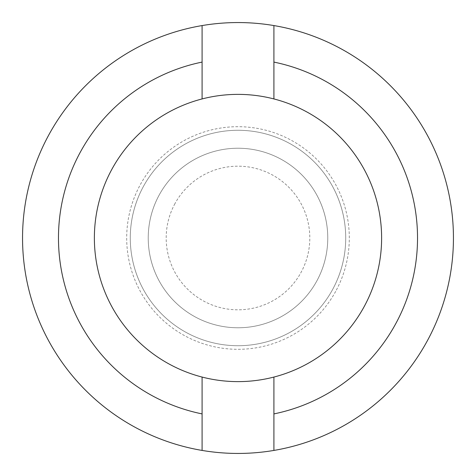 <?xml version="1.0" encoding="UTF-8"?>
<svg xmlns="http://www.w3.org/2000/svg" width="476" height="476" viewBox="0 0 476 476"><rect width="100%" height="100%" fill="white"/><g stroke="black" fill="none" stroke-linecap="round" stroke-linejoin="round"><path stroke-width="0.36" stroke-dasharray="2.38 1.78" d="M174.978 203.573A71.811 71.811 0 0 0 203.573 301.022A71.811 71.811 0 0 0 301.022 272.427A71.811 71.811 0 0 0 272.427 174.978A71.811 71.811 0 0 0 174.978 203.573M143.466 186.354A107.719 107.719 0 0 0 186.354 332.534A107.719 107.719 0 0 0 332.534 289.646A107.719 107.719 0 0 0 289.646 143.466A107.719 107.719 0 0 0 143.466 186.354A107.719 107.719 0 0 1 289.646 143.466A107.719 107.719 0 0 1 332.534 289.646A107.719 107.719 0 0 1 186.354 332.534A107.719 107.719 0 0 1 143.466 186.354M316.778 281.036A89.768 89.768 0 0 1 194.964 316.778A89.768 89.768 0 0 1 159.222 194.964A89.768 89.768 0 0 1 281.036 159.222A89.768 89.768 0 0 1 316.778 281.036A89.768 89.768 0 0 1 194.964 316.778A89.768 89.768 0 0 1 159.222 194.964A89.768 89.768 0 0 1 281.036 159.222A89.768 89.768 0 0 1 316.778 281.036A89.768 89.768 0 0 1 194.964 316.778A89.768 89.768 0 0 1 159.222 194.964A89.768 89.768 0 0 1 281.036 159.222A89.768 89.768 0 0 1 316.778 281.036M111.955 169.141A143.627 143.627 0 0 0 169.141 364.045A143.627 143.627 0 0 0 364.045 306.859A143.627 143.627 0 0 0 306.859 111.955A143.627 143.627 0 0 0 111.955 169.141M48.933 134.714A215.438 215.438 0 0 1 341.286 48.933A215.438 215.438 0 0 1 427.067 341.286A215.438 215.438 0 0 1 134.714 427.067A215.438 215.438 0 0 1 48.933 134.714M273.908 98.937L273.908 25.573M202.092 98.937L202.092 25.573M273.908 450.427L273.908 377.063M202.092 450.427L202.092 377.063M335.681 291.366A111.313 111.313 0 0 1 184.634 335.681A111.313 111.313 0 0 1 140.319 184.634A111.313 111.313 0 0 1 291.366 140.319A111.313 111.313 0 0 1 335.681 291.366"/><path stroke-width="0.71" d="M273.908 450.427A215.438 215.438 0 0 1 202.092 450.427L202.092 413.906A179.535 179.535 0 0 1 202.092 62.094L202.092 25.573A215.438 215.438 0 0 1 427.067 341.286A215.438 215.438 0 0 1 273.908 450.427L273.908 413.906A179.535 179.535 0 0 0 273.908 62.094L273.908 25.573M202.092 450.427A215.438 215.438 0 0 1 202.092 25.573M273.908 98.937A143.627 143.627 0 0 1 273.908 377.063A143.627 143.627 0 0 1 111.955 169.141A143.627 143.627 0 0 1 273.908 98.937L273.908 62.094M202.092 98.937L202.092 62.094M273.908 377.063L273.908 413.906M202.092 377.063L202.092 413.906"/></g></svg>
